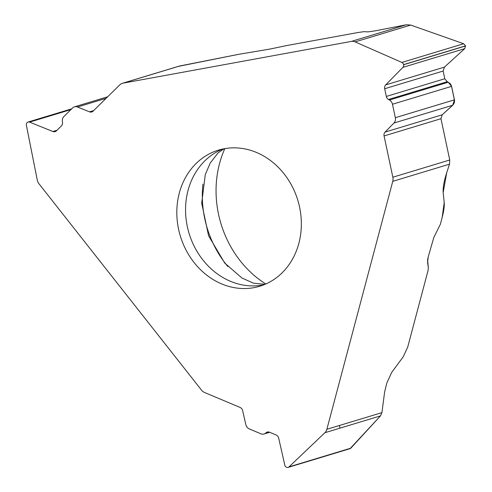 <?xml version="1.0" encoding="UTF-8"?>
<svg xmlns="http://www.w3.org/2000/svg" width="492" height="492" viewBox="0 0 492 492"><rect width="100%" height="100%" fill="white"/><g stroke="black" fill="none" stroke-linecap="round" stroke-linejoin="round"><path stroke-width="0.74" d="M224.321 148.713A71.119 61.402 -106.8 0 0 218.485 150.121A71.119 61.402 -106.8 0 0 180.318 235.982A71.119 61.402 -106.8 0 0 259.69 286.258A71.119 61.402 -106.8 0 0 284.099 173.873A71.119 61.402 -106.8 0 0 224.321 148.713M351.349 41.414L123.025 83.16A8.081 6.98 73.2 0 0 122.36 83.32A8.081 6.98 73.2 0 0 119.808 84.845L93.062 111.18A4.2 3.629 73.2 0 1 91.74 111.973A4.2 3.629 73.2 0 1 89.544 111.856L77.49 107.004A5.818 5.025 -106.8 0 0 74.452 106.838A5.818 5.025 -106.8 0 0 72.619 107.939L63.892 116.524A5.818 5.025 -106.8 0 0 62.367 121.309L62.502 122.465A4.2 3.629 73.2 0 1 61.402 125.915L56.408 130.835A4.2 3.629 73.2 0 1 55.086 131.628A4.2 3.629 73.2 0 1 52.89 131.505L29.557 122.121A2.872 2.478 -106.8 0 0 28.056 122.041A2.872 2.478 -106.8 0 0 27.152 122.582L27.091 122.643A2.872 2.478 -106.8 0 0 26.377 125.251L37.257 179.967A8.081 6.98 73.2 0 0 39.04 183.867L201.474 390.082A8.081 6.98 73.2 0 0 204.604 392.511L240.127 407.462A4.2 3.629 73.2 0 1 242.654 410.629L245.803 424.541A5.818 5.025 -106.8 0 0 249.309 428.926L260.889 433.803A5.818 5.025 -106.8 0 0 264.007 433.993A5.818 5.025 -106.8 0 0 265.44 433.249L266.246 432.616A4.2 3.629 73.2 0 1 267.285 432.074A4.2 3.629 73.2 0 1 269.536 432.216L276.166 435.008A4.2 3.629 73.2 0 1 278.693 438.175L284.788 465.106A2.872 2.478 -106.8 0 0 286.516 467.271L286.602 467.302A2.872 2.478 -106.8 0 0 288.14 467.4A2.872 2.478 -106.8 0 0 289.019 466.883L324.886 432.72A8.081 6.98 73.2 0 0 326.866 429.295L392.764 181.339A8.081 6.98 73.2 0 0 392.844 177.218L384.074 135.933A4.2 3.629 73.2 0 1 385.064 132.096L393.963 123.031A5.818 5.025 -106.8 0 0 395.34 117.711L392.475 104.249A5.818 5.025 -106.8 0 0 389.455 100.017L388.508 99.495A4.2 3.629 73.2 0 1 386.325 96.444L384.689 88.738A4.2 3.629 73.2 0 1 385.679 84.895L402.911 67.355A2.872 2.478 -106.8 0 0 403.594 64.729L403.569 64.624A2.872 2.478 -106.8 0 0 401.866 62.435L355.113 41.888A8.081 6.98 73.2 0 0 351.349 41.414L406.398 24.754L374.996 30.879L368.053 31.882L363.969 31.666L357.635 32.577L287.242 45.449L269.825 49.083L238.312 54.391L179.783 65.977L123.025 83.16M179.162 66.125L179.783 65.977M326.866 429.295L381.921 412.634L384.639 391.884L386.829 383.01L391.749 372.315L403.249 356.768L407.727 347.026L428.046 270.582L428.341 267.525L427.579 259.979L428.212 256.904L433.839 237.433L440.334 224.334L442.167 217.446L444.214 202.606L443.163 192.593L446.693 172.76L449.522 164.156L449.743 159.998L440.967 118.689M392.844 177.218L449.743 159.998L449.522 164.156L446.693 172.76C444.03 181.185 442.849 187.796 443.163 192.593L444.214 202.606C444.51 206.105 443.821 211.056 442.167 217.446L440.334 224.334L433.839 237.433L428.212 256.904L427.579 262.55L428.341 267.525L428.046 270.582L407.727 347.026L403.249 356.768L391.749 372.315L386.829 383.01L384.639 391.884L381.921 412.634L380.476 415.894L350.808 448.181L349.873 448.716M449.743 159.998L440.967 118.713L442.228 114.79L453.298 104.636L454.307 102.773L454.571 100.669L451.379 85.602L450.162 83.597L447.191 81.734L444.78 78.751L443.144 71.045L444.399 67.121L464.706 48.653L465.543 45.873L463.661 43.733L410.703 25.067L355.113 41.888M406.398 24.754L410.703 25.067M350.046 448.667L380.476 415.894L324.886 432.72M381.921 412.634L380.476 415.894M224.826 148.621A99.581 85.977 -106.8 0 0 265.797 283.995M442.21 114.808L452.714 105.251L454.454 99.821L451.594 86.358L448.261 82.219L447.166 81.721M444.786 78.775L443.144 71.045L444.399 67.121L464.706 48.653L465.543 45.873L463.661 43.733L410.703 25.067L406.398 24.754L374.996 30.879L368.053 31.882L363.969 31.666L357.635 32.577L287.242 45.449L269.825 49.083L238.312 54.391L178.553 66.352M339.234 425.549L340.132 428.108M222.913 148.99A71.119 61.402 -106.8 0 0 189.057 233.331A71.119 61.402 -106.8 0 0 264.001 284.751M29.557 122.121L70.934 109.593M52.89 131.505L56.98 130.269M77.49 107.004L106.1 98.345M89.544 111.856L93.634 110.614M449.522 164.156L392.764 181.339M403.569 64.624L465.543 45.873M401.866 62.435L463.661 43.733M403.594 64.729L465.561 45.971M402.911 67.355L464.706 48.653M385.679 84.895L444.399 67.121M384.689 88.738L443.144 71.045M386.325 96.444L444.78 78.751M388.508 99.495L447.191 81.734M389.455 100.017L448.261 82.219M392.475 104.249L451.594 86.358M395.34 117.711L454.454 99.821M393.963 123.031L452.714 105.251M385.064 132.096L442.228 114.79M384.074 135.933L440.967 118.713M289.019 466.883L350.808 448.181M266.246 432.616L268.447 431.951M265.44 433.249L269.222 432.099M202.938 184.162A97.299 84.009 -106.8 0 0 227.876 266.559M71.715 108.824L28.056 122.041M107.686 96.783L74.452 106.838M179.143 66.131L122.36 83.32M350.003 448.679L288.14 467.4M269.678 432.277L264.007 433.993M223.971 148.775L217.993 152.994L210.207 163.104L205.281 174.58L201.702 203.159L208.565 235.742L224.758 263.115L241.929 277.998L253.503 283.201L265.003 284.339"/></g></svg>
